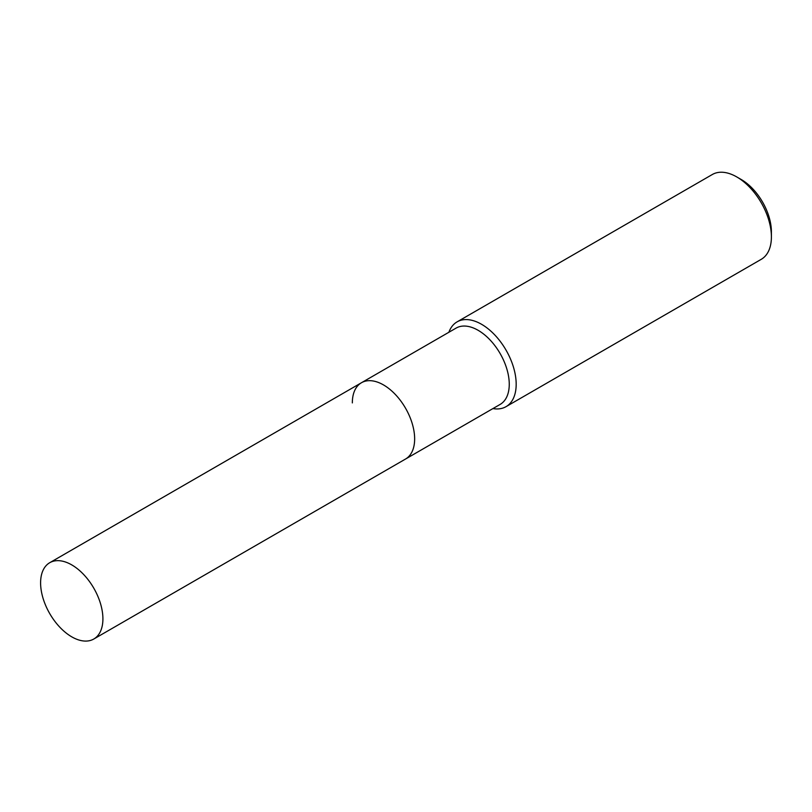 <?xml version="1.0" encoding="UTF-8"?>
<svg xmlns="http://www.w3.org/2000/svg" width="812" height="812" viewBox="0 0 812 812"><rect width="100%" height="100%" fill="white"/><g stroke="black" fill="none" stroke-linecap="round" stroke-linejoin="round"><path stroke-width="1.22" d="M93.786 639.024A44.061 25.436 -120 0 0 102.911 618.856A44.061 25.436 -120 0 0 83.677 574.52A44.061 25.436 -120 0 0 49.725 562.716A44.061 25.436 -120 0 0 40.6 582.884A44.061 25.436 -120 0 0 59.834 627.219A44.061 25.436 -120 0 0 93.786 639.024L405.523 459.044A44.061 25.436 -120 0 0 414.648 438.876A44.061 25.436 -120 0 1 405.523 459.044L500.131 404.417A44.061 25.436 -120 0 0 509.256 384.249A44.061 25.436 -120 0 0 490.032 339.913A44.061 25.436 -120 0 0 456.08 328.109L361.462 382.736A44.061 25.436 -120 0 0 352.337 402.904M361.462 382.736A44.061 25.436 -120 0 1 395.414 394.541A44.061 25.436 -120 0 1 414.648 438.876A44.061 25.436 -120 0 0 395.414 394.541A44.061 25.436 -120 0 0 361.462 382.736L49.725 562.716M492.925 408.578A48.953 28.268 -120 0 0 506.038 406.66A48.953 28.268 -120 0 0 516.178 384.249A48.953 28.268 -120 0 0 494.812 334.98A48.953 28.268 -120 0 0 457.095 321.867A48.953 28.268 -120 0 0 448.874 332.27M736.788 176.945L741.183 179.482A42.731 24.675 -120 0 1 771.4 231.826L771.4 236.901A48.953 28.268 -120 0 0 736.788 176.945A48.953 28.268 -120 0 0 712.307 174.519L457.095 321.867M506.038 406.66L761.26 259.312A48.953 28.268 -120 0 0 771.4 236.901"/></g></svg>
